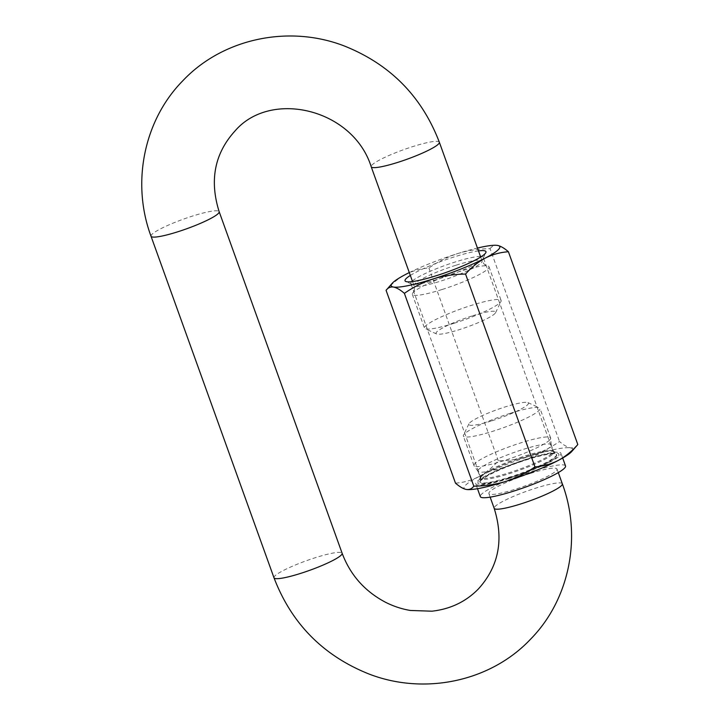 <?xml version="1.0" encoding="UTF-8"?>
<svg xmlns="http://www.w3.org/2000/svg" width="720" height="720" viewBox="0 0 720 720"><rect width="100%" height="100%" fill="white"/><g stroke="black" fill="none" stroke-linecap="round" stroke-linejoin="round"><path stroke-width="0.54" stroke-dasharray="3.6 2.7" d="M442.008 289.521A40.743 5.715 160.2 0 1 412.335 294.372A40.743 5.715 160.2 0 1 413.037 292.626A40.743 5.715 160.2 0 1 459.324 271.611A40.743 5.715 160.2 0 1 487.35 265.869A40.743 5.715 160.2 0 1 488.997 266.769A40.743 5.715 160.2 0 1 442.008 289.521M549.693 439.974A40.743 5.715 -19.8 0 0 550.683 438.192A40.743 5.715 -19.8 0 0 550.638 437.976A40.743 5.715 -19.8 0 0 520.956 442.818A40.743 5.715 -19.8 0 0 474.912 463.572A40.743 5.715 -19.8 0 0 473.976 465.57A40.743 5.715 -19.8 0 0 474.075 465.768A40.743 5.715 -19.8 0 0 503.649 460.728A40.743 5.715 -19.8 0 0 549.693 439.974M510.336 413.298A40.743 5.715 160.2 0 1 539.352 407.835A40.743 5.715 160.2 0 1 540.009 408.456A40.743 5.715 160.2 0 1 493.02 431.208A40.743 5.715 160.2 0 1 463.347 436.059A40.743 5.715 160.2 0 1 463.455 435.159A40.743 5.715 160.2 0 1 510.336 413.298M491.913 420.786A31.689 4.446 -19.8 0 0 527.94 402.606A31.689 4.446 -19.8 0 0 505.377 406.854A31.689 4.446 -19.8 0 0 468.918 423.855A31.689 4.446 -19.8 0 0 491.913 420.786M478.845 469.341A38.925 5.454 -19.8 0 0 477.945 471.258A38.925 5.454 -19.8 0 0 478.044 471.438A38.925 5.454 -19.8 0 0 512.019 464.742A38.925 5.454 -19.8 0 0 550.296 446.796A38.925 5.454 -19.8 0 0 551.241 445.086A38.925 5.454 -19.8 0 0 551.196 444.879A38.925 5.454 -19.8 0 0 517.815 451.161A38.925 5.454 -19.8 0 0 478.845 469.341M480.825 479.988A40.743 5.715 160.2 0 1 526.869 459.234A40.743 5.715 160.2 0 1 554.904 453.492A40.743 5.715 160.2 0 1 556.542 454.392A40.743 5.715 160.2 0 1 555.606 456.39A40.743 5.715 160.2 0 1 509.562 477.144A40.743 5.715 160.2 0 1 479.88 481.986A40.743 5.715 160.2 0 1 480.582 480.249A40.743 5.715 160.2 0 1 480.825 479.988M472.581 315.774A31.689 4.446 160.2 0 1 495.576 312.705A31.689 4.446 160.2 0 1 459.117 329.706A31.689 4.446 160.2 0 1 436.545 333.954A31.689 4.446 160.2 0 1 472.581 315.774M454.158 323.262A40.743 5.715 -19.8 0 0 501.03 301.401A40.743 5.715 -19.8 0 0 501.147 300.501A40.743 5.715 -19.8 0 0 471.465 305.352A40.743 5.715 -19.8 0 0 424.485 328.104A40.743 5.715 -19.8 0 0 425.142 328.725A40.743 5.715 -19.8 0 0 454.158 323.262M565.524 465.957A45.27 6.345 -19.8 0 0 532.548 471.339A45.27 6.345 -19.8 0 0 480.339 496.629M508.761 478.593A45.27 6.345 -19.8 0 0 560.97 453.312A45.27 6.345 -19.8 0 0 527.994 458.694A45.27 6.345 -19.8 0 0 475.785 483.975A45.27 6.345 -19.8 0 0 508.761 478.593M530.622 473.337A36.216 5.076 160.2 0 1 557.001 469.026A36.216 5.076 160.2 0 1 515.241 489.249A36.216 5.076 160.2 0 1 488.862 493.56A36.216 5.076 160.2 0 1 530.622 473.337M509.724 477.594A40.743 5.715 -19.8 0 0 556.704 454.842A40.743 5.715 -19.8 0 0 527.031 459.684A40.743 5.715 -19.8 0 0 480.051 482.445A40.743 5.715 -19.8 0 0 509.724 477.594M547.992 462.582A43.002 6.03 -19.8 0 0 558.144 453.42A43.002 6.03 -19.8 0 0 529.542 458.559A43.002 6.03 -19.8 0 0 488.763 474.696A43.002 6.03 -19.8 0 0 478.035 482.256A43.002 6.03 -19.8 0 0 501.804 480.312A43.002 6.03 -19.8 0 0 547.992 462.582M490.365 469.845A38.475 5.391 160.2 0 1 526.851 455.4A38.475 5.391 160.2 0 1 552.438 450.801A38.475 5.391 160.2 0 1 553.059 451.395A38.475 5.391 160.2 0 1 543.357 459.009A38.475 5.391 160.2 0 1 504.423 474.183A38.475 5.391 160.2 0 1 480.654 477.459A38.475 5.391 160.2 0 1 480.762 476.604A38.475 5.391 160.2 0 1 490.365 469.845M410.328 275.436A43.002 6.03 160.2 0 1 415.89 272.286A43.002 6.03 160.2 0 1 478.476 250.902M411.633 281.664A38.475 5.391 -19.8 0 0 410.823 283.482A38.475 5.391 -19.8 0 0 411.444 284.067A38.475 5.391 -19.8 0 0 437.031 279.468A38.475 5.391 -19.8 0 0 473.517 265.032A38.475 5.391 -19.8 0 0 483.12 258.264A38.475 5.391 -19.8 0 0 483.228 257.418A38.475 5.391 -19.8 0 0 481.437 256.536M480.474 256.464A38.475 5.391 -19.8 0 0 420.525 275.868A38.475 5.391 -19.8 0 0 412.335 280.998M577.809 444.546C575.928 447.12 573.453 448.218 570.384 447.831C567.216 447.183 563.58 445.077 559.494 441.504C550.611 447.732 540.999 452.547 530.64 455.958C520.164 459.117 509.391 460.728 498.33 460.8C492.417 467.55 485.847 472.869 478.638 476.775C471.24 480.456 463.518 482.58 455.481 483.138M386.073 290.331C391.905 283.653 398.466 278.334 405.765 274.365C413.064 270.702 420.777 268.578 428.913 267.993C437.796 261.774 447.408 256.95 457.767 253.548C468.243 250.389 479.007 248.769 490.077 248.697L559.494 441.504M490.077 248.697C491.958 246.123 494.442 245.025 497.511 245.421M428.913 267.993L498.33 460.8M409.302 272.574A57.717 8.091 160.2 0 1 457.767 253.548A57.717 8.091 160.2 0 1 477.441 248.04M466.371 489.456A57.717 8.091 160.2 0 1 478.638 476.775A57.717 8.091 160.2 0 1 530.64 455.958A57.717 8.091 160.2 0 1 570.384 447.831A57.717 8.091 160.2 0 1 571.689 451.557M151.011 236.214A36.216 5.076 160.2 0 1 151.848 234.432A36.216 5.076 160.2 0 1 188.1 217.521A36.216 5.076 160.2 0 1 219.159 211.68M439.344 142.218A36.216 5.076 -19.8 0 0 412.965 146.529A36.216 5.076 -19.8 0 0 372.042 164.97A36.216 5.076 -19.8 0 0 371.205 166.752M273.987 577.782A36.216 5.076 160.2 0 1 274.824 576A36.216 5.076 160.2 0 1 311.076 559.089A36.216 5.076 160.2 0 1 342.126 553.248M562.32 483.786A36.216 5.076 -19.8 0 0 535.941 488.088A36.216 5.076 -19.8 0 0 495.009 506.538A36.216 5.076 -19.8 0 0 494.172 508.32M455.733 265.302A36.216 5.076 -19.8 0 0 413.964 285.534A36.216 5.076 -19.8 0 0 440.343 281.223A36.216 5.076 -19.8 0 0 482.112 261A36.216 5.076 -19.8 0 0 455.733 265.302M481.437 476.541A38.925 5.454 -19.8 0 0 480.537 478.458A38.925 5.454 -19.8 0 0 513.918 472.176A38.925 5.454 -19.8 0 0 552.888 453.996A38.925 5.454 -19.8 0 0 553.788 452.079A38.925 5.454 -19.8 0 0 520.407 458.352A38.925 5.454 -19.8 0 0 481.437 476.541M412.533 281.556L413.964 285.534C415.008 292.122 413.595 290.898 413.037 292.626M550.638 437.976L540.009 408.456M527.94 402.606L539.352 407.835M478.044 471.438L474.075 465.768M480.582 480.249L480.537 478.458L477.945 471.258M554.904 453.492L553.788 452.079L551.196 444.879M495.576 312.705L501.03 301.401M488.997 266.769L501.147 300.501M562.671 458.028L560.97 453.312M558.297 472.608L557.001 469.026M480.681 257.022L482.112 261C485.505 266.733 485.811 264.897 487.35 265.869M556.704 454.842L556.542 454.392M480.051 482.445L479.88 481.986M490.149 497.142L488.862 493.56M477.486 488.7L475.785 483.975M412.335 294.372L424.485 328.104M436.545 333.954L425.142 328.725M551.241 445.086L550.683 438.192M468.918 423.855L463.455 435.159M473.976 465.57L463.347 436.059M552.438 450.801L558.144 453.42M483.12 258.264L485.847 252.612M553.059 451.395L483.228 257.418M480.654 477.459L410.823 283.482M411.444 284.067L405.738 281.457M480.762 476.604L478.035 482.256"/><path stroke-width="1.08" d="M477.486 488.7L480.339 496.629A45.27 6.345 -19.8 0 0 513.315 491.238A45.27 6.345 -19.8 0 0 565.524 465.957L562.671 458.028M478.476 250.902A43.002 6.03 160.2 0 1 485.847 252.612A43.002 6.03 160.2 0 1 475.119 260.172A43.002 6.03 160.2 0 1 434.34 276.318A43.002 6.03 160.2 0 1 405.738 281.457A43.002 6.03 160.2 0 1 410.328 275.436M481.437 256.536A38.475 5.391 -19.8 0 0 480.474 256.464M477.441 248.04A57.717 8.091 160.2 0 1 497.475 245.412L497.511 245.421C500.679 246.06 504.306 248.175 508.401 251.739C500.265 252.315 492.543 254.439 485.244 258.102C477.954 262.071 471.384 267.399 465.552 274.068C454.464 274.149 443.691 275.76 433.242 278.919C422.865 282.339 413.244 287.154 404.388 293.364C400.293 289.791 396.666 287.685 393.498 287.046C390.42 286.659 387.945 287.748 386.073 290.331L455.481 483.138C459.585 486.711 463.212 488.817 466.371 489.456L466.407 489.465A57.717 8.091 160.2 0 1 466.371 489.456C469.449 489.843 471.924 488.754 473.805 486.171C484.893 486.099 495.666 484.479 506.115 481.329C516.492 477.909 526.113 473.094 534.969 466.875C543.006 466.326 550.719 464.202 558.117 460.512C565.335 456.606 571.896 451.287 577.809 444.546L571.689 451.557A57.717 8.091 160.2 0 1 558.117 460.512A57.717 8.091 160.2 0 1 506.115 481.329A57.717 8.091 160.2 0 1 466.407 489.465L466.407 489.465M404.388 293.364L473.805 486.171M497.475 245.412L497.475 245.412A57.717 8.091 160.2 0 1 497.511 245.421A57.717 8.091 160.2 0 1 485.244 258.102A57.717 8.091 160.2 0 1 433.242 278.919A57.717 8.091 160.2 0 1 393.498 287.046A57.717 8.091 160.2 0 1 392.193 283.32L386.073 290.331M465.552 274.068L534.969 466.875M508.401 251.739L577.809 444.546M392.193 283.32A57.717 8.091 160.2 0 1 405.765 274.365A57.717 8.091 160.2 0 1 409.302 272.574M412.335 280.998A38.475 5.391 -19.8 0 0 411.633 281.664M439.344 142.218C421.83 96.534 390.348 64.539 344.925 46.224C289.422 24.39 222.948 38.232 182.898 80.676C143.811 120.249 131.202 182.979 151.011 236.214A36.216 5.076 160.2 0 0 182.07 230.382A36.216 5.076 160.2 0 0 218.322 213.462A36.216 5.076 160.2 0 0 219.159 211.68C209.331 180.36 214.596 153.468 234.972 131.013C270.621 89.262 353.043 108.81 371.205 166.752A36.216 5.076 -19.8 0 0 397.584 162.441A36.216 5.076 -19.8 0 0 438.507 144A36.216 5.076 -19.8 0 0 439.344 142.218L480.681 257.022M219.159 211.68L342.126 553.248A36.216 5.076 160.2 0 1 341.289 555.03A36.216 5.076 160.2 0 1 305.037 571.95A36.216 5.076 160.2 0 1 273.987 577.782C291.465 623.385 322.866 655.353 368.19 673.695C423.738 695.646 490.329 681.822 530.433 639.324C569.52 599.751 582.129 537.021 562.32 483.786L558.297 472.608M342.126 553.248C350.307 574.974 364.77 591.309 385.515 602.262C393.48 606.294 401.76 609.03 410.355 610.461L431.946 611.19C450.423 609.102 465.894 601.704 478.359 588.987C498.735 566.532 504 539.64 494.172 508.32A36.216 5.076 -19.8 0 0 520.551 504.009A36.216 5.076 -19.8 0 0 561.483 485.568A36.216 5.076 -19.8 0 0 562.32 483.786M151.011 236.214L273.987 577.782M371.205 166.752L412.533 281.556M494.172 508.32L490.149 497.142"/></g></svg>
